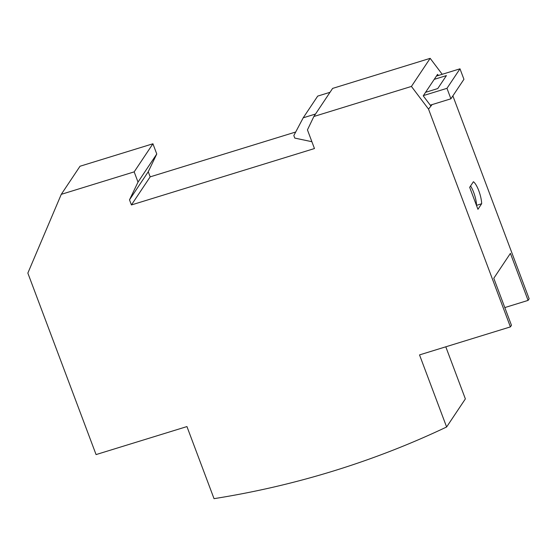 <?xml version="1.0" encoding="UTF-8"?>
<svg xmlns="http://www.w3.org/2000/svg" width="557" height="557" viewBox="0 0 557 557"><rect width="100%" height="100%" fill="white"/><g stroke="black" fill="none" stroke-linecap="round" stroke-linejoin="round"><path stroke-width="0.84" d="M313.87 116.497L307.443 129.885L314.461 148.545L131.424 204.948L129.502 199.838L138.018 182.097L134.174 171.869L61.27 194.337L27.85 273.09L96.069 454.582L186.943 426.578L214.034 498.661A899.792 844.99 -146.3 0 0 446.617 426.989L419.525 354.906L510.4 326.896L428.535 109.109L411.421 86.432L313.87 116.497L332.62 88.403L430.171 58.339L442.216 74.297M445.795 346.809L465.367 398.896L446.617 426.989M452.869 95.867L529.15 298.803L528.085 300.397L510.407 253.365L493.787 278.27L511.465 325.302L510.4 326.896M61.27 194.337L80.02 166.244L152.924 143.776L156.768 154.004L148.253 171.744L150.174 176.854L295.697 132.009M504.802 307.575L528.085 300.397M428.535 109.109L432.093 104.605M477.941 209.307L481.666 203.723A14.106 3.85 -107.1 0 0 473.408 181.735L469.676 187.326L477.941 209.307M438.387 75.474L437.551 74.373L423.229 95.832L430.749 105.795M411.421 86.432L430.171 58.339M476.472 205.401L481.666 203.723M476.534 205.303A14.106 3.85 72.9 0 0 470.581 185.975M131.424 204.948L150.174 176.854M129.502 199.838L148.253 171.744M138.018 182.097L156.768 154.004M134.174 171.869L152.924 143.776M425.576 92.316L437.753 88.563L446.408 75.606L434.23 79.359M446.972 88.326L450.912 98.805L463.932 79.296L459.991 68.817L446.972 88.326L423.39 95.588M459.991 68.817L436.409 76.086M450.912 98.805L430.276 105.162M330.009 92.309L317.699 96.103L303.21 117.812L315.52 114.018M303.21 117.812L293.831 135.539L294.792 138.094L311.885 141.708"/></g></svg>
